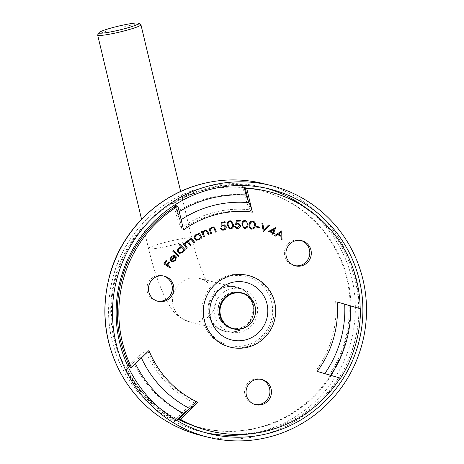<?xml version="1.0" encoding="UTF-8"?>
<svg xmlns="http://www.w3.org/2000/svg" width="464" height="464" viewBox="0 0 464 464"><rect width="100%" height="100%" fill="white"/><g stroke="black" fill="none" stroke-linecap="round" stroke-linejoin="round"><path stroke-width="0.35" stroke-dasharray="2.32 1.74" d="M248.611 202.31L250.862 211.775L250.16 209.867C248.153 206.869 246.285 201.834 244.545 194.764L242.133 184.643L243.641 185.02L243.762 185.548M360.482 308.798L344.827 304.239M176.448 420.222L175.937 420.726L174.429 420.349L181.842 413.064C187.067 408.001 191.336 404.689 194.654 403.117L196.266 401.865L189.335 408.674M349.154 305.579A116.041 113.465 -75.9 0 1 329.202 375.045L340.158 378.154M329.202 375.045L340.153 378.166M174.464 207.043L175.769 212.506C177.509 219.576 179.382 224.611 181.383 227.615L182.091 229.518A100.073 97.852 -75.9 0 1 250.862 211.775M183.593 229.9C182.503 225.446 181.331 222.279 180.073 220.406L182.091 229.518M176.436 205.801L179.835 220.058L177.277 212.883L175.699 206.26M175.299 204.589L174.864 202.762L173.356 202.385A126.022 123.221 -75.9 0 1 242.133 184.643M174.07 205.378L173.356 202.385M181.842 413.064A116.041 113.465 -75.9 0 1 133.017 361.346C138.249 356.277 142.523 352.959 145.829 351.399L147.442 350.14L140.511 356.949L134.525 361.723L129.711 366.456M133.017 361.346L129.102 365.191M127.942 366.334L125.605 368.631L127.113 369.008L128.54 367.604M317.196 371.426L340.211 378.079M358.974 308.421A126.022 123.221 -75.9 0 1 339.022 377.882M174.864 202.762A126.022 123.221 -75.9 0 1 243.641 185.02M157.261 301.101A12.975 12.685 -75.9 0 1 156.501 300.939A12.975 12.685 -75.9 0 1 147.314 291.537A12.975 12.685 -75.9 0 1 162.812 275.773A12.975 12.685 -75.9 0 1 163.56 275.981M294.71 265.64A12.975 12.685 -75.9 0 1 293.956 265.478A12.975 12.685 -75.9 0 1 287.912 261.928A12.975 12.685 -75.9 0 1 284.763 256.076A12.975 12.685 -75.9 0 1 300.26 240.306A12.975 12.685 -75.9 0 1 301.008 240.52M254.835 404.469A12.975 12.685 -75.9 0 1 254.075 404.306A12.975 12.685 -75.9 0 1 244.528 391.773A12.975 12.685 -75.9 0 1 254.237 379.163A12.975 12.685 -75.9 0 1 260.385 379.134A12.975 12.685 -75.9 0 1 261.133 379.349M358.655 308.235A123.238 120.501 104.1 0 0 267.96 191.446M208.04 430.534A123.238 120.501 104.1 0 0 338.703 377.702M130.077 367.21L140.911 356.77C142.987 355.789 145.667 353.707 148.95 350.517M175.937 420.726A126.022 123.221 -75.9 0 1 127.113 369.008M174.429 420.349A126.022 123.221 -75.9 0 1 125.605 368.631M235.782 328.976A18.531 18.119 104.1 0 0 253.559 305.921A18.531 18.119 104.1 0 0 244.528 294.083M241.181 292.697A18.531 18.119 104.1 0 0 240.427 292.494A18.531 18.119 104.1 0 0 218.289 315.015A18.531 18.119 104.1 0 0 231.414 328.442A18.531 18.119 104.1 0 0 232.18 328.616M275.21 236.153L274.305 235.683L281.758 230.857M281.967 239.824L281.19 239.378M281.114 239.36L281.132 236.443M281.056 236.425L277.623 234.575M281.051 235.573L281.01 232.348M272.786 235.016L271.875 234.651L272.559 232.969L268.65 231.333M268.575 231.316L275.633 227.546M274.404 233.734L273.395 233.317M272.844 232.278L274.067 229.268M263.227 231.553L261.841 222.964M263.83 229.883L268.482 224.982M256.029 226.977L256.244 226.362M256.169 226.339L259.55 227.07M251.523 229.129C249.435 228.462 248.634 226.966 249.133 224.646L249.209 224.669M249.133 224.646C249.325 222.285 250.519 221.073 252.723 221.021L252.799 221.038M252.723 221.021L253.071 221.09M251.471 228.398L253.75 227.348L254.376 225.411C254.788 223.602 254.208 222.384 252.642 221.757M244.07 228.375L241.912 224.222M241.837 224.205C241.837 221.833 242.933 220.522 245.125 220.284L245.201 220.301M245.125 220.284L245.769 220.383M244.354 227.702L246.686 226.49L247.15 224.506C247.405 222.668 246.726 221.508 245.108 221.026M235.642 224.309L236.391 220.481M236.315 220.464L240.311 220.354M236.623 223.306L237.759 223.143M237.684 223.126L238.693 223.23M236.565 228.294L234.749 226.42M234.674 226.397L235.677 226.386M236.924 227.598L237.591 227.679M237.516 227.656L239.726 225.574M239.65 225.556L238.339 223.95M229.628 228.856L227.319 225.231M227.244 225.214C226.844 222.882 227.714 221.403 229.842 220.789L229.918 220.806M229.842 220.789L231.014 220.864M229.964 228.172L230.654 228.207L232.423 226.623L232.551 224.593L230.695 221.577M221.131 226.374L221.224 222.482M221.148 222.459L225.046 221.676M221.925 225.22L223.01 224.878M222.935 224.86L224.402 224.866M222.239 230.098L220.609 228.63M220.533 228.613L221.514 228.439M222.569 229.361L223.607 229.384M223.532 229.367L225.347 226.942M225.272 226.925L224.06 225.62M210.673 233.752L208.939 228.311M208.864 228.288L209.751 228.021M210.001 228.978L212.077 227.041M212.002 227.018L213.568 226.931M215.383 232.081L214.084 228.271M214.008 228.253L213.208 227.633M203.638 236.924L201.417 231.716M201.341 231.693L202.205 231.345M202.542 232.267L204.444 230.144M204.369 230.127L206.138 229.929M208.197 234.801L206.555 231.159M206.48 231.142L205.761 230.643M196.26 240.213L194.48 238.896C193.813 237.058 194.323 235.596 196.011 234.506L198.917 234.181L198.476 233.282M198.401 233.259L199.213 232.841M201.208 238.247L200.726 237.388M196.649 239.482L198.691 239.128C200.013 238.293 200.402 237.168 199.868 235.753L198.575 234.743M186.621 248.478L183.321 243.936M183.245 243.913L184.005 243.409M184.51 244.18L184.846 242.991M184.771 242.974L185.745 241.877M185.67 241.854L187.549 241.367M188.164 241.645L189.393 239.047M189.318 239.03L191.249 238.554M193.894 242.852L190.959 239.354M190.252 245.671L187.311 242.191M179.504 253.414L178.211 252.665C177.126 251.065 177.265 249.528 178.64 248.054L181.372 247.01L179.214 244.696M179.139 244.679L179.823 244.087M184.573 250.351L183.901 249.649M179.858 252.625L182.346 251.836C183.419 250.699 183.529 249.516 182.671 248.286L181.726 247.712M178.541 256.534L172.817 251.273M172.741 251.256L173.391 250.618M172.55 261.197L175.108 260.176M175.032 260.159L175.63 257.271M175.554 257.253L176.337 256.888M172.138 261.974L171.199 261.499M171.123 261.481L170.184 259.672M170.108 259.654L170.996 256.865M170.92 256.847L173.548 255.339M173.472 255.322L174.412 255.397M171.268 260.327L174.365 256.302L174.041 256.198M170.172 268.047L163.844 263.854M163.769 263.836L166.245 259.956M166.895 264.799L168.879 261.69M225.916 287.042A22.98 22.469 104.1 0 0 208.713 309.384A22.98 22.469 104.1 0 0 225.632 331.58A22.98 22.469 104.1 0 0 253.013 314.749A22.98 22.469 104.1 0 0 236.802 286.996A22.98 22.469 104.1 0 0 225.916 287.042M225.162 286.856A22.98 22.469 104.1 0 0 207.965 309.192A22.98 22.469 104.1 0 0 224.878 331.389A22.98 22.469 104.1 0 0 252.259 314.563A22.98 22.469 104.1 0 0 236.048 286.81A22.98 22.469 104.1 0 0 225.162 286.856M257.05 304.999A22.237 21.744 104.1 0 0 241.292 288.886A22.237 21.744 104.1 0 0 214.728 315.92A22.237 21.744 104.1 0 0 230.48 332.033A22.237 21.744 104.1 0 0 257.05 304.999M97.724 34.806A22.237 2.187 166.6 0 1 114.776 28.756A22.237 2.187 166.6 0 1 140.778 24.551M231.472 328.077A18.16 17.76 104.1 0 0 253.17 306.002A18.16 17.76 104.1 0 0 240.306 292.842M237.075 292.349A18.16 17.76 104.1 0 0 218.66 306.141A18.16 17.76 104.1 0 0 228.392 326.987M337.16 302.035A101.848 99.586 -75.9 0 1 317.208 371.502M335.64 301.583A100.073 97.852 -75.9 0 1 315.688 371.049M180.073 220.406A108.947 106.529 -75.9 0 1 181.163 219.687M177.277 212.883A116.041 113.465 -75.9 0 1 179.249 211.648M175.769 212.506A116.041 113.465 -75.9 0 1 244.545 194.764M181.383 227.615A101.848 99.586 -75.9 0 1 250.16 209.867M202.838 320.061A36.946 36.128 -75.9 0 1 248.199 275.477A36.946 36.128 -75.9 0 1 262.955 337.427A36.946 36.128 -75.9 0 1 202.838 320.061M196.266 401.865A100.073 97.852 -75.9 0 1 147.442 350.14M141.427 357.912A108.947 106.529 -75.9 0 1 140.911 356.77M135.5 363.741A116.041 113.465 -75.9 0 1 134.525 361.723M194.654 403.117A101.848 99.586 -75.9 0 1 145.829 351.399M204.085 319.667A35.49 34.701 -75.9 0 1 247.648 276.846A35.49 34.701 -75.9 0 1 261.829 336.348A35.49 34.701 -75.9 0 1 204.085 319.667M200.431 435.313A129.729 126.846 104.1 0 0 355.006 340.315A129.729 126.846 104.1 0 0 263.506 183.64M202.252 190.692A122.316 119.596 104.1 0 0 143.77 394.307A122.316 119.596 104.1 0 0 345.361 342.299A122.316 119.596 104.1 0 0 202.252 190.692M266.359 188.245A126.022 123.221 104.1 0 0 262.607 187.236A126.022 123.221 104.1 0 0 202.907 187.485A126.022 123.221 104.1 0 0 108.582 309.987A126.022 123.221 104.1 0 0 201.335 431.717A126.022 123.221 104.1 0 0 205.117 432.599M248.721 433.979A126.022 123.221 104.1 0 0 355.354 307.313M355.354 307.278A126.022 123.221 104.1 0 0 305.463 207.594M244.284 187.729A122.316 119.596 104.1 0 0 203.006 190.884A122.316 119.596 104.1 0 0 112.224 296.78A122.316 119.596 104.1 0 0 177.602 419.091M189.933 424.398A122.316 119.596 104.1 0 0 350.958 306.043M350.958 306.008A122.316 119.596 104.1 0 0 249.104 188.314M173.124 305.492A22.237 21.744 -75.9 0 1 199.694 278.464A22.237 21.744 -75.9 0 1 215.377 305.318A22.237 21.744 -75.9 0 1 188.883 321.604A22.237 21.744 -75.9 0 1 173.124 305.492M165.636 242.249A22.237 2.187 -13.4 0 0 148.526 248.536A22.237 2.187 -13.4 0 0 148.996 248.837A22.237 2.187 -13.4 0 0 172.683 245.015A22.237 2.187 -13.4 0 0 191.794 238.223A22.237 2.187 -13.4 0 0 165.636 242.249M241.947 292.871L240.427 292.494M232.94 328.825L231.414 328.442M261.893 379.517L260.385 379.134M255.583 404.683L254.075 404.306M301.768 240.688L300.26 240.306M295.458 265.855L293.956 265.478M164.32 276.15L162.812 275.773M158.009 301.316L156.501 300.939M270.141 189.126L262.607 187.236C242.713 182.335 222.79 182.416 202.838 187.479C161.524 197.757 126.684 231.316 114.248 272.762C103.513 310.027 108.002 345.106 127.728 378.015C145.47 405.513 170.004 423.417 201.335 431.717L208.87 433.608M224.878 331.389L225.632 331.58M236.048 286.81L236.802 286.996M141.561 219.281L148.526 248.536C153.114 267.6 158.595 283.875 164.964 297.349C171.013 307.603 172.463 315.387 188.883 321.604L230.48 332.033M180.653 191.452L191.794 238.223C196.173 258.634 206.057 281.897 207.878 283.075C208.121 283.672 207.338 280.929 199.694 278.464L241.292 288.886"/><path stroke-width="0.7" d="M175.108 260.176L175.63 257.271L176.337 256.888L175.676 260.53L172.173 261.986L171.199 261.499L170.184 259.672L170.996 256.865L173.548 255.339L175.52 255.948L171.779 260.809L172.585 261.203L175.108 260.176M179.214 244.696L179.823 244.087L185.258 249.765L184.649 250.374L183.976 249.667L182.822 252.399L179.545 253.425L178.286 252.683C177.202 251.082 177.341 249.545 178.715 248.072L181.447 247.028L179.214 244.696M198.476 233.282L199.213 232.841L202.02 237.829L201.283 238.264L200.802 237.411L199.021 239.778L196.301 240.224L194.555 238.914C193.888 237.075 194.399 235.613 196.086 234.523L198.992 234.198L198.476 233.282M210.749 233.775L208.939 228.311L209.751 228.021L210.076 229.001L212.077 227.041L213.602 226.942L215.331 229.007L216.265 231.814L215.458 232.104L214.084 228.271L213.249 227.644L212.129 227.743L210.523 229.953L211.567 233.485L210.749 233.775M230.77 228.932L229.668 228.868L227.319 225.231C226.919 222.9 227.789 221.421 229.918 220.806L231.055 220.876L233.467 224.495C233.821 226.844 232.922 228.323 230.77 228.932L229.628 228.856M244.685 228.468L244.105 228.381L241.912 224.222C241.912 221.85 243.008 220.545 245.201 220.301L245.804 220.394L248.072 224.559C248.031 226.937 246.9 228.236 244.685 228.468L244.07 228.375M256.105 226.995L256.244 226.362L259.55 227.07L259.411 227.702L256.105 226.995L259.411 227.702M268.65 231.333L275.802 227.615L273.748 232.644L274.758 233.061L274.479 233.752L273.47 233.334L272.786 235.016L271.95 234.668L272.635 232.992L268.65 231.333M360.163 308.612L337.148 301.96L360.163 308.612A123.238 120.501 104.1 0 0 269.468 191.823A123.238 120.501 104.1 0 0 246.72 188.436L252.37 212.152C251.279 207.698 250.108 204.537 248.849 202.664L246.048 195.141L243.762 185.548M177.944 206.178A123.238 120.501 104.1 0 0 131.585 367.587L130.077 367.21A123.238 120.501 104.1 0 1 176.436 205.801L177.944 206.178L183.593 229.9A100.073 97.852 -75.9 0 1 252.37 212.152M131.585 367.587L148.95 350.517A100.073 97.852 -75.9 0 0 197.774 402.242L180.409 419.311A123.238 120.501 104.1 0 0 209.548 430.911A123.238 120.501 104.1 0 0 340.211 378.079L317.196 371.426A100.073 97.852 -75.9 0 0 337.148 301.96M246.396 395.282A12.975 12.685 -75.9 0 1 255.745 379.54A12.975 12.685 -75.9 0 1 261.893 379.517A12.975 12.685 -75.9 0 1 271.04 395.183A12.975 12.685 -75.9 0 1 255.583 404.683A12.975 12.685 -75.9 0 1 246.396 395.282M286.271 256.453A12.975 12.685 -75.9 0 1 301.768 240.688A12.975 12.685 -75.9 0 1 310.921 256.354A12.975 12.685 -75.9 0 1 295.458 265.855A12.975 12.685 -75.9 0 1 286.271 256.453M148.822 291.914A12.975 12.685 -75.9 0 1 164.32 276.15A12.975 12.685 -75.9 0 1 173.466 291.815A12.975 12.685 -75.9 0 1 158.009 301.316A12.975 12.685 -75.9 0 1 148.822 291.914M281.758 230.857L282.042 239.842L281.19 239.378L281.132 236.443L277.698 234.593L275.268 236.182L274.381 235.706L281.758 230.857M263.303 231.571L261.841 222.964L262.781 223.248L263.906 229.9L268.557 224.999L269.503 225.284L263.303 231.571M252.723 221.021C254.84 221.682 255.67 223.184 255.217 225.521C254.974 227.888 253.744 229.088 251.523 229.129L251.598 229.146C249.51 228.479 248.71 226.989 249.209 224.669C249.4 222.302 250.595 221.09 252.799 221.038C254.916 221.699 255.745 223.201 255.293 225.539C255.049 227.905 253.82 229.106 251.598 229.146L251.279 229.083M252.799 221.038L253.106 221.096M236.391 220.481L240.311 220.354L240.323 221.096L237.104 221.2L236.698 223.329L238.734 223.242L240.654 225.579C240.422 227.383 239.389 228.323 237.551 228.398L236.605 228.305L234.749 226.42L235.677 226.386L236.965 227.609L237.591 227.679L239.726 225.574L238.374 223.955L235.637 224.361L236.391 220.481M221.224 222.482L225.046 221.676L225.185 222.407L222.041 223.068L222.001 225.237L224.443 224.878L226.258 226.786C226.339 228.601 225.487 229.709 223.689 230.109L222.279 230.103L220.609 228.63L221.514 228.439L222.61 229.367L223.607 229.384L225.347 226.942L224.095 225.626L222.94 225.637L221.131 226.444L221.224 222.482M203.713 236.942L201.417 231.716L202.205 231.345L202.617 232.284L204.444 230.144L206.178 229.935L207.872 231.768L209.055 234.459L208.272 234.819L206.555 231.159L205.796 230.654L204.56 230.84L203.145 233.183L204.502 236.576L203.713 236.942M186.696 248.501L183.321 243.936L184.005 243.409L184.585 244.197L184.846 242.991L185.745 241.877L187.584 241.379L188.239 241.663L189.393 239.047L191.29 238.566L192.827 239.836L194.671 242.33L193.969 242.869L191 239.36L189.677 239.726C188.558 240.897 188.558 242.115 189.689 243.374L191.011 245.16L190.327 245.688L187.352 242.196L186.041 242.544C184.95 243.652 184.921 244.818 185.948 246.036L187.381 247.973L186.696 248.501M178.617 256.551L172.817 251.273L173.391 250.618L179.185 255.896L178.617 256.551M170.247 268.064L163.844 263.854L166.321 259.979L166.953 260.391L164.969 263.5L166.97 264.816L168.954 261.713L169.586 262.125L167.603 265.234L170.735 267.299L170.247 268.064M344.827 304.239L360.482 308.798A126.022 123.221 -75.9 0 1 340.53 378.264L340.153 378.166M197.774 402.242C194.491 405.426 191.812 407.508 189.73 408.494L183.35 413.441L176.448 420.222M340.158 378.154L340.53 378.264M175.699 206.26L175.299 204.589M174.464 207.043L174.07 205.378M129.102 365.191L127.942 366.334M129.711 366.456L128.54 367.604M163.56 275.981A12.975 12.685 -75.9 0 1 171.842 291.873A12.975 12.685 -75.9 0 1 157.261 301.101M301.008 240.52A12.975 12.685 -75.9 0 1 309.413 255.977A12.975 12.685 -75.9 0 1 294.71 265.64M261.133 379.349A12.975 12.685 -75.9 0 1 269.538 394.806A12.975 12.685 -75.9 0 1 254.835 404.469M269.468 191.823L267.96 191.446A123.238 120.501 104.1 0 0 245.212 188.059L248.611 202.31M189.335 408.674L178.901 418.928A123.238 120.501 104.1 0 0 208.04 430.534L209.548 430.911M244.528 294.083A18.531 18.119 104.1 0 0 241.181 292.697M232.18 328.616A18.531 18.119 104.1 0 0 235.782 328.976M219.808 315.398A18.531 18.119 -75.9 0 1 241.947 292.871A18.531 18.119 -75.9 0 1 255.078 306.298A18.531 18.119 -75.9 0 1 232.94 328.825A18.531 18.119 -75.9 0 1 219.808 315.398M178.901 418.928L180.409 419.311M245.212 188.059L246.72 188.436M281.88 230.944L281.967 239.801M275.21 236.153L277.698 234.593M281.085 232.371L278.33 234.105L281.126 235.59L281.085 232.371L278.406 234.123L281.126 235.59M275.726 227.592L273.748 232.644M273.673 232.626L274.758 233.061M274.682 233.044L274.404 233.723M272.71 234.981L273.47 233.334M274.143 229.291L270.384 231.258L272.919 232.296L274.143 229.291L270.46 231.281L272.919 232.296M261.841 222.969L262.781 223.248M262.705 223.23L263.906 229.9M268.557 224.999L269.503 225.284M269.427 225.266L263.419 231.606M259.475 227.053L259.335 227.685M252.909 221.815L252.642 221.757C250.949 221.908 250.055 222.911 249.968 224.785C249.51 226.6 250.073 227.818 251.656 228.433M252.642 221.757L252.718 221.78C251.024 221.925 250.131 222.935 250.044 224.802C249.586 226.618 250.148 227.836 251.732 228.45L251.471 228.398M251.732 228.45L253.825 227.372L254.452 225.434C254.864 223.619 254.284 222.401 252.718 221.78L252.874 221.809M245.769 220.383L248.072 224.559M247.996 224.541C247.956 226.919 246.825 228.218 244.609 228.45M245.514 221.09L245.108 221.026C243.432 221.316 242.626 222.395 242.689 224.263C242.388 226.113 243.055 227.273 244.685 227.749M245.108 221.026L245.183 221.044C243.507 221.334 242.701 222.413 242.765 224.286C242.463 226.13 243.13 227.29 244.76 227.766L244.354 227.702M244.76 227.766L246.761 226.507L247.225 224.53C247.48 222.685 246.802 221.525 245.183 221.044L245.473 221.079M240.236 220.359L240.323 221.096M240.248 221.079L237.104 221.2M237.029 221.183L236.698 223.329M238.693 223.23L240.654 225.579M240.578 225.556C240.346 227.36 239.314 228.305 237.475 228.381L237.551 228.398M237.475 228.381L236.565 228.294M235.608 226.391L236.924 227.598M238.339 223.95L237.562 223.88M237.493 223.863L235.561 224.338M231.014 220.864L233.467 224.495M233.392 224.477C233.746 226.826 232.847 228.3 230.695 228.909M230.695 221.577L229.947 221.519C228.334 222.099 227.72 223.3 228.097 225.127L229.964 228.172M230.022 221.543C228.41 222.117 227.795 223.317 228.172 225.15L229.999 228.178L230.73 228.23L232.499 226.641L232.626 224.611L230.736 221.583L229.947 221.519M224.976 221.693L225.185 222.407M225.11 222.389L222.041 223.068M221.966 223.045L222.001 225.237M224.402 224.866L226.258 226.786M226.183 226.763C226.264 228.578 225.411 229.686 223.613 230.092L223.689 230.109M223.613 230.092L222.239 230.098M221.456 228.456L222.569 229.361M224.06 225.62L222.94 225.637M222.865 225.614L221.055 226.42M209.693 228.044L210.076 229.001M213.568 226.931L215.331 229.007M215.255 228.984L216.265 231.814M216.189 231.797L215.441 232.064M213.208 227.633L212.129 227.743M212.054 227.725L210.523 229.953M210.447 229.935L211.567 233.485M211.491 233.462L210.737 233.734M202.147 231.374L202.617 232.284M206.138 229.929L207.797 231.751L209.055 234.459M208.98 234.436L208.255 234.778M205.761 230.643L204.56 230.84M204.485 230.817L203.145 233.183M203.07 233.166L204.502 236.576M204.427 236.559L203.696 236.895M199.166 232.87L202.02 237.829M201.944 237.812L201.26 238.218M199.021 239.778L200.802 237.411M198.946 239.76L196.26 240.213M198.575 234.743L196.423 235.091C195.118 235.927 194.729 237.052 195.245 238.473L196.649 239.482M199.943 235.77L198.609 234.755L196.498 235.109C195.193 235.944 194.805 237.069 195.321 238.49L196.69 239.494L198.766 239.151C200.088 238.31 200.477 237.185 199.943 235.77M183.964 243.438L184.585 244.197M187.549 241.367L188.239 241.663M191.249 238.554L194.671 242.33M194.596 242.307L193.935 242.817M190.959 239.354L189.677 239.726M189.602 239.708C188.483 240.88 188.483 242.098 189.614 243.356L191.011 245.16M190.936 245.143L190.292 245.642M187.311 242.191L186.041 242.544M185.965 242.527C184.875 243.635 184.846 244.801 185.873 246.019L187.381 247.973M187.305 247.956L186.661 248.449M179.794 244.122L185.258 249.765M185.182 249.748L184.602 250.322M182.822 252.399L183.976 249.667M182.746 252.375L179.504 253.414M181.726 247.712L179.174 248.513C178.118 249.649 178.014 250.833 178.855 252.068L179.858 252.625M182.746 248.31L181.766 247.724L179.249 248.536C178.193 249.667 178.089 250.85 178.93 252.085L179.893 252.631L182.422 251.853C183.495 250.717 183.605 249.533 182.746 248.31M173.362 250.647L179.185 255.896M179.11 255.879L178.565 256.505M176.262 256.87L175.676 260.53M175.601 260.513L172.138 261.974M174.412 255.397L175.52 255.948M175.444 255.931L171.779 260.809M171.703 260.791L172.55 261.197M174.365 256.302L171.471 257.271L170.839 258.97L171.268 260.327L174.441 256.325L174.041 256.198M170.839 258.97L171.344 260.35M171.471 257.271L170.914 258.987M174.441 256.325L171.547 257.288M166.309 259.997L166.953 260.391M166.878 260.374L164.969 263.5M164.894 263.482L166.97 264.816M168.942 261.731L169.586 262.125M169.511 262.108L167.603 265.234M167.527 265.217L170.735 267.299M170.659 267.281L170.184 268.03M209.589 185.786A129.729 126.846 104.1 0 0 112.491 311.889A129.729 126.846 104.1 0 0 207.971 437.204A129.729 126.846 104.1 0 0 362.546 342.206A129.729 126.846 104.1 0 0 271.046 185.53A129.729 126.846 104.1 0 0 209.589 185.786M210.441 189.37A126.022 123.221 104.1 0 0 116.122 311.872A126.022 123.221 104.1 0 0 208.87 433.608A126.022 123.221 104.1 0 0 359.032 341.324A126.022 123.221 104.1 0 0 270.141 189.126A126.022 123.221 104.1 0 0 210.441 189.37M138.562 23.2L140.778 24.551A22.237 2.187 166.6 0 1 140.934 24.737A22.237 2.187 166.6 0 1 119.805 32.016A22.237 2.187 166.6 0 1 97.666 35.044A22.237 2.187 166.6 0 1 97.724 34.806L99.093 32.602A20.387 2.007 -13.4 0 0 119.335 30.044A20.387 2.007 -13.4 0 0 138.562 23.2A20.387 2.007 -13.4 0 0 114.73 27.057A20.387 2.007 -13.4 0 0 99.093 32.602M242.185 293.318A18.16 17.76 104.1 0 0 220.545 306.617A18.16 17.76 104.1 0 0 233.357 328.547A18.16 17.76 104.1 0 0 255.055 306.472A18.16 17.76 104.1 0 0 242.185 293.318L240.306 292.842A18.16 17.76 104.1 0 0 237.075 292.349M228.392 326.987A18.16 17.76 104.1 0 0 231.472 328.077L233.357 328.547M204.346 320.438A36.946 36.128 -75.9 0 1 249.707 275.854A36.946 36.128 -75.9 0 1 264.463 337.809A36.946 36.128 -75.9 0 1 204.346 320.438M344.688 304.193A108.947 106.529 -75.9 0 1 324.765 373.619M350.656 305.956A116.041 113.465 -75.9 0 1 330.757 375.347M181.163 219.687A108.947 106.529 -75.9 0 1 248.849 202.664M179.249 211.648A116.041 113.465 -75.9 0 1 246.048 195.141M189.73 408.494A108.947 106.529 -75.9 0 1 141.427 357.912M183.35 413.441A116.041 113.465 -75.9 0 1 135.5 363.741M210.569 318.466A29.65 28.994 -75.9 0 1 246.97 282.686A29.65 28.994 -75.9 0 1 258.813 332.404A29.65 28.994 -75.9 0 1 210.569 318.466M202.049 183.895A129.729 126.846 104.1 0 0 104.957 309.998A129.729 126.846 104.1 0 0 200.431 435.313C168.142 426.758 142.86 408.314 124.59 379.981C104.284 346.109 99.656 310.004 110.71 271.666C123.505 229.019 159.361 194.48 201.91 183.895C222.471 178.669 243.003 178.588 263.506 183.64A129.729 126.846 104.1 0 0 202.049 183.895M205.117 432.599A126.022 123.221 104.1 0 0 248.721 433.979M305.463 207.594A126.022 123.221 104.1 0 0 266.359 188.245M177.602 419.091A122.316 119.596 104.1 0 0 189.933 424.398M249.104 188.314A122.316 119.596 104.1 0 0 244.284 187.729M200.431 435.313L207.971 437.204M263.506 183.64L271.046 185.53M180.653 191.452L140.934 24.737M141.561 219.281L97.666 35.044"/></g></svg>
